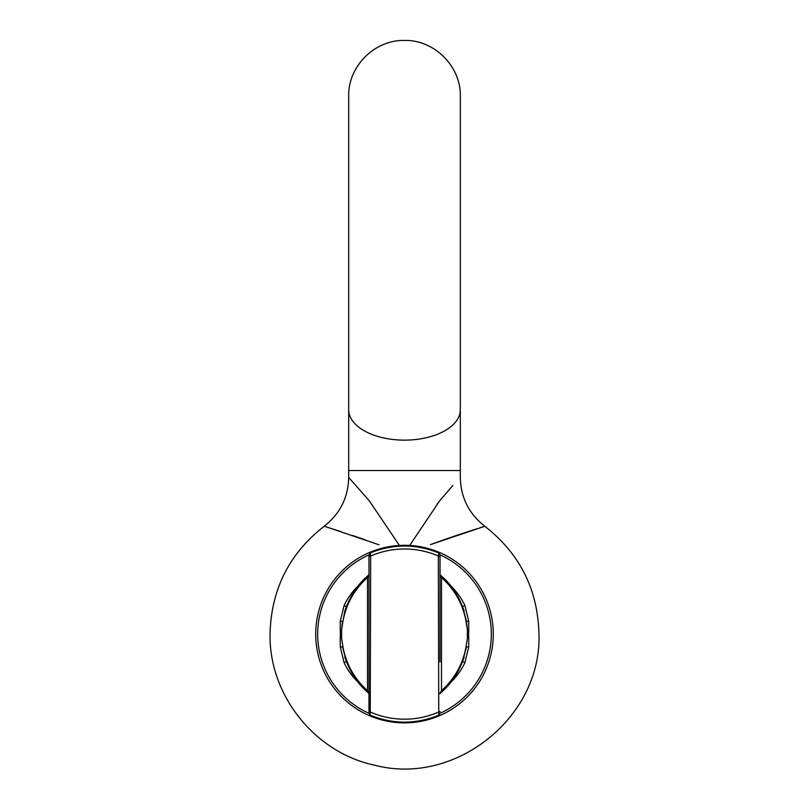 <?xml version="1.0" encoding="UTF-8"?>
<svg xmlns="http://www.w3.org/2000/svg" width="809" height="809" viewBox="0 0 809 809"><rect width="100%" height="100%" fill="white"/><g stroke="black" fill="none" stroke-linecap="round" stroke-linejoin="round"><path stroke-width="1.21" d="M450.805 585.908A66.834 66.834 0 0 1 464.922 605.547L468.735 621.282L468.755 630.413A44.283 31.308 90 0 0 468.755 637.775L468.735 646.907L464.922 662.642A66.834 66.834 0 0 1 450.805 682.27M358.195 682.27A66.834 66.834 0 0 1 344.078 662.642L346.353 661.56M464.922 662.642L462.647 661.56M346.353 606.619L344.078 605.547A66.834 66.834 0 0 1 358.195 585.908M462.647 606.619L464.922 605.547M370.411 554.246A86.816 86.816 0 0 0 368.985 713.316L370.219 715.186C393.073 724.439 415.927 724.439 438.781 715.186L440.015 713.316M493.288 634.094A88.788 88.788 0 0 1 404.5 722.882A88.788 88.788 0 0 1 315.712 634.094A88.788 88.788 0 0 1 404.5 545.296A88.788 88.788 0 0 1 493.288 634.094A88.788 88.788 0 0 0 404.5 545.296A88.788 88.788 0 0 0 315.712 634.094M438.589 713.942A86.816 86.816 0 0 0 440.015 554.873L438.781 552.992C415.927 543.749 393.073 543.749 370.219 552.992L368.985 554.863M368.985 574.987L367.498 577.515C354.291 589.468 346.11 604.101 342.945 621.413L341.54 630.282A45.86 32.431 90 0 1 341.651 634.094A45.86 32.431 90 0 1 341.54 637.907L340.245 637.775A44.283 31.308 -90 0 0 340.356 634.094A44.283 31.308 -90 0 0 340.245 630.413L340.265 621.282L344.078 605.547M368.985 713.245L368.985 556.784A2.033 0.789 0 0 1 370.674 556.005L370.239 715.075M440.015 634.094L440.015 574.987L441.502 577.515A2.033 1.214 -48.4 0 0 441.411 575.998L439.904 574.441M484.793 526.275L483.458 526.699M482.7 526.932L479.899 527.822M476.491 528.904L468.057 531.634M467.885 531.685L456.529 535.437M443.797 539.795L431.035 544.396M409.202 546.176L439.6 500.943L452.828 485.501M441.572 498.536L437.224 503.906M348.689 409.738A55.811 30.398 0 0 0 404.5 440.136A55.811 30.398 0 0 0 460.311 409.738L460.311 96.261C461.079 66.439 434.322 39.681 404.5 40.45C374.678 39.681 347.921 66.439 348.689 96.261L348.689 470.535L460.311 470.535L460.311 477.441C460.796 497.575 468.967 513.846 484.824 526.265C519.853 553.68 537.904 589.619 538.956 634.094C541.818 717.047 455.497 786.196 375.174 765.314C315.156 753.017 268.952 695.336 270.044 634.094C268.952 695.336 315.156 753.017 375.174 765.314C455.497 786.196 541.818 717.047 538.956 634.094C537.904 589.619 519.853 553.68 484.824 526.265L430.469 544.609M443.828 539.785L456.377 535.487M378.976 544.77L329.536 527.964M332.539 528.914L340.923 531.624L332.539 528.914M348.689 470.535L348.689 477.441L369.298 500.822L399.413 545.448M365.203 539.795L352.522 535.457M331.761 528.671L327.089 527.185M324.207 526.275L325.542 526.699M326.3 526.932L329.101 527.822M344.078 662.642L340.265 646.907L340.245 637.775M368.985 556.784L368.985 554.944L368.985 556.784M342.945 646.775L341.54 637.907L342.945 646.775C346.11 664.078 354.291 678.711 367.498 690.674L368.985 693.202M466.055 646.775L467.46 637.907A45.86 32.431 -90 0 1 467.46 630.282L466.055 621.413C462.89 604.101 454.709 589.468 441.502 577.515L441.502 690.674C454.709 678.711 462.89 664.078 466.055 646.775L467.46 637.907L468.755 637.775M440.015 554.944L440.015 661.995M370.239 553.113L370.674 556.005A85.097 85.097 0 0 1 438.326 556.005L438.761 553.113M438.761 715.075L438.326 556.005A2.033 0.789 180 0 1 440.015 556.784M440.015 693.202L441.502 690.674A2.033 1.214 -131.6 0 1 441.411 692.191L439.904 693.748M340.265 646.907L342.551 646.937L346.404 661.54M367.873 575.836A2.033 1.214 48.4 0 0 367.589 575.998A2.033 1.214 48.4 0 0 367.498 577.515L367.498 690.674A2.033 1.214 131.6 0 0 367.589 692.191L369.096 693.738M346.404 606.639L344.786 611.108L342.945 621.413M340.265 621.282L342.551 621.241L341.54 630.282L340.245 630.413M344.826 611.017C349.913 596.263 357.497 584.594 367.589 575.998L369.096 574.441M368.985 711.394A2.033 0.789 0 0 0 370.674 712.183A85.097 85.097 0 0 0 438.326 712.183A2.033 0.789 180 0 0 440.015 711.394M468.755 630.413L467.46 630.282L466.449 621.241L462.596 606.639M466.055 621.413L468.735 621.282M462.596 661.54L466.449 646.937L468.735 646.907M441.127 692.352A2.033 1.214 -131.6 0 0 441.411 692.191C451.503 683.595 459.087 671.925 464.174 657.171M324.176 526.265C289.147 553.68 271.096 589.619 270.044 634.094C271.096 589.619 289.147 553.68 324.176 526.265C340.033 513.846 348.204 497.575 348.689 477.441M460.311 409.738L460.311 470.535M344.826 657.171C349.913 671.925 357.497 683.595 367.589 692.191M464.174 611.017C459.087 596.263 451.503 584.594 441.411 575.998M464.214 611.108L463.931 610.239M344.786 611.108L345.089 610.198M463.911 657.99L464.214 657.08M344.786 657.08L345.069 657.95"/></g></svg>
